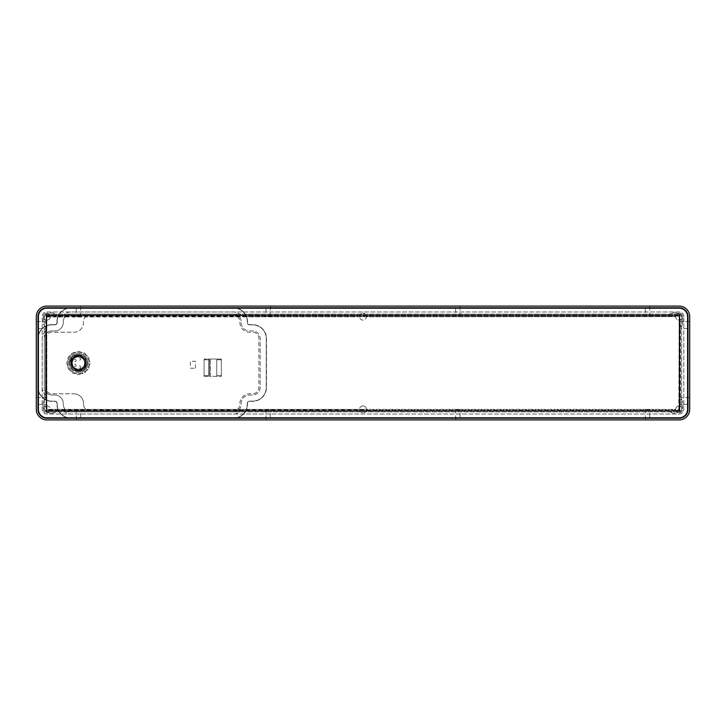 <?xml version="1.0" encoding="UTF-8"?>
<svg xmlns="http://www.w3.org/2000/svg" width="726" height="726" viewBox="0 0 726 726"><rect width="100%" height="100%" fill="white"/><g stroke="black" fill="none" stroke-linecap="round" stroke-linejoin="round"><path stroke-width="0.54" stroke-dasharray="3.63 2.72" d="M678.792 409.373L679.164 316.627L679.164 405.888A3.476 3.476 0 0 0 675.679 409.373L47.208 409.373A4.22 4.22 0 0 1 46.836 409.001L46.836 409.001A4.22 4.22 0 0 1 45.783 406.206A4.22 4.22 0 0 0 50.003 410.426L668.564 410.698A8.431 8.431 0 0 0 680.489 410.698A8.431 8.431 0 0 0 680.489 398.774L680.217 406.206A4.22 4.22 0 0 1 679.164 409.001L679.164 409.9L46.836 409.9L46.836 409.373L50.321 409.373A3.476 3.476 0 0 0 46.836 405.888L46.836 334.759A6.325 6.325 0 0 1 51.9 332.227L73.816 332.227A9.692 9.692 0 0 0 83.517 322.535L83.517 321.691A6.325 6.325 0 0 1 86.04 316.627L65.213 316.627A7.587 7.587 0 0 0 63.28 321.691L63.28 322.535A8.431 8.431 0 0 1 54.849 330.965L51.9 330.965A7.587 7.587 0 0 0 46.836 332.898L46.836 325.593A13.912 13.912 0 0 1 51.9 324.64L54.849 324.64A2.105 2.105 0 0 0 56.955 322.535L56.955 321.691A13.912 13.912 0 0 1 57.908 316.627L65.213 316.627A7.587 7.587 0 0 1 70.867 314.104L233.581 314.104A7.587 7.587 0 0 1 241.168 321.691A7.587 7.587 0 0 0 239.244 316.627L246.541 316.627A13.912 13.912 0 0 1 247.493 321.691L247.493 322.535A2.105 2.105 0 0 0 249.608 324.64L252.557 324.64A13.912 13.912 0 0 1 266.469 338.552L266.469 387.448A13.912 13.912 0 0 1 252.557 401.36L249.608 401.36A2.105 2.105 0 0 0 247.493 403.465L247.493 404.309A13.912 13.912 0 0 1 246.541 409.373L366.476 409.373A3.476 3.476 0 0 0 363 405.888A3.476 3.476 0 0 0 359.524 409.373A3.476 3.476 0 0 0 363 412.849A3.476 3.476 0 0 0 366.476 409.373L675.679 409.373A3.476 3.476 0 0 0 679.164 412.849A3.476 3.476 0 0 0 682.64 409.373A3.476 3.476 0 0 0 679.164 405.888L679.164 409.9L46.836 409.9L46.836 316.999A4.22 4.22 0 0 1 47.208 316.627L47.208 316.627A4.22 4.22 0 0 1 50.003 315.574L57.436 315.302A8.431 8.431 0 0 0 45.511 315.302A8.431 8.431 0 0 0 45.511 327.226L45.783 319.794A4.22 4.22 0 0 1 46.836 316.999L675.679 316.627A3.476 3.476 0 0 0 679.164 320.112A3.476 3.476 0 0 0 682.64 316.627A3.476 3.476 0 0 0 679.164 313.151A3.476 3.476 0 0 1 682.177 318.369A3.476 3.476 0 0 1 676.151 318.369A3.476 3.476 0 0 1 679.164 313.151A3.476 3.476 0 0 0 675.679 316.627L359.524 316.627A3.476 3.476 0 0 0 363 320.112A3.476 3.476 0 0 0 366.476 316.627A3.476 3.476 0 0 0 363 313.151A3.476 3.476 0 0 1 366.013 318.369A3.476 3.476 0 0 1 359.987 318.369A3.476 3.476 0 0 1 363 313.151A3.476 3.476 0 0 0 359.524 316.627L246.541 316.627A13.912 13.912 0 0 0 233.581 307.779A13.912 13.912 0 0 1 247.493 321.691L247.493 322.535A2.105 2.105 0 0 0 249.608 324.64L252.557 324.64A13.912 13.912 0 0 1 266.469 338.552L266.469 387.448A13.912 13.912 0 0 1 252.557 401.36L249.608 401.36A2.105 2.105 0 0 0 247.493 403.465L247.493 404.309A13.912 13.912 0 0 1 233.581 418.221L70.867 418.221A13.912 13.912 0 0 1 56.955 404.309L56.955 403.465A2.105 2.105 0 0 0 54.849 401.36L51.9 401.36A13.912 13.912 0 0 1 37.988 387.448L37.988 338.552A13.912 13.912 0 0 1 46.836 325.593L46.836 320.112A3.476 3.476 0 0 0 50.321 316.627L57.908 316.627A13.912 13.912 0 0 1 70.867 307.779L233.581 307.779L70.867 307.779A13.912 13.912 0 0 0 56.955 321.691L56.955 322.535A2.105 2.105 0 0 1 54.849 324.64L51.9 324.64A13.912 13.912 0 0 0 37.988 338.552L37.988 387.448A13.912 13.912 0 0 0 51.9 401.36L54.849 401.36A2.105 2.105 0 0 1 56.955 403.465L56.955 404.309A13.912 13.912 0 0 0 57.908 409.373L239.244 409.373A7.587 7.587 0 0 0 241.168 404.309L241.168 403.465A8.431 8.431 0 0 1 249.608 395.035L252.557 395.035A7.587 7.587 0 0 0 260.144 387.448L260.144 338.552A7.587 7.587 0 0 0 252.557 330.965L249.608 330.965A8.431 8.431 0 0 1 241.168 322.535L241.168 321.691L241.168 322.535A8.431 8.431 0 0 0 249.608 330.965L252.557 330.965A7.587 7.587 0 0 1 260.144 338.552L260.144 387.448A7.587 7.587 0 0 1 252.557 395.035L249.608 395.035A8.431 8.431 0 0 0 241.168 403.465L241.168 404.309A7.587 7.587 0 0 1 233.581 411.896L70.867 411.896A7.587 7.587 0 0 1 63.28 404.309A7.587 7.587 0 0 0 70.867 411.896L233.581 411.896A7.587 7.587 0 0 0 239.244 409.373L246.541 409.373A13.912 13.912 0 0 1 233.581 418.221L70.867 418.221A13.912 13.912 0 0 1 57.908 409.373L50.321 409.373A3.476 3.476 0 0 1 46.836 412.849A3.476 3.476 0 0 1 43.36 409.373A3.476 3.476 0 0 1 46.836 405.888L47.208 409.373A4.22 4.22 0 0 0 50.003 410.426L668.564 410.698A8.431 8.431 0 0 0 680.489 410.698A8.431 8.431 0 0 0 680.489 398.774L680.489 327.226A8.431 8.431 0 0 0 680.489 315.302A8.431 8.431 0 0 0 668.564 315.302L57.436 315.302A8.431 8.431 0 0 0 45.511 315.302A8.431 8.431 0 0 0 45.511 327.226L45.511 398.774A8.431 8.431 0 0 0 45.511 410.698A8.431 8.431 0 0 0 57.436 410.698L57.436 410.698A8.431 8.431 0 0 1 45.511 410.698A8.431 8.431 0 0 1 45.511 398.774L45.783 319.794A4.22 4.22 0 0 1 50.003 315.574L668.564 315.302A8.431 8.431 0 0 1 680.489 315.302A8.431 8.431 0 0 1 680.489 327.226L680.217 319.794A4.22 4.22 0 0 0 678.792 316.627L678.792 316.627A4.22 4.22 0 0 0 675.997 315.574A4.22 4.22 0 0 1 680.217 319.794L680.217 406.206A4.22 4.22 0 0 1 675.997 410.426A4.22 4.22 0 0 0 678.792 409.373L679.164 409.001A4.22 4.22 0 0 1 678.792 409.373M679.164 404.418L679.164 397.458L679.164 404.418L689.7 404.418L689.7 397.458L689.7 404.418M679.164 328.542L679.164 321.582L679.164 328.542L689.7 328.542L689.7 321.582L689.7 328.542M270.308 409.373L265.988 409.373L270.308 409.373L270.308 419.909L265.988 419.909L270.308 419.909M460.012 409.373L455.692 409.373L460.012 409.373L460.012 419.909L455.692 419.909L460.012 419.909M80.613 409.373L76.294 409.373L80.613 409.373L80.613 419.909L76.294 419.909L80.613 419.909M649.706 409.373L645.387 409.373L649.706 409.373L649.706 419.909L645.387 419.909L649.706 419.909M237.375 316.627A6.325 6.325 0 0 1 239.907 321.691L239.907 322.535A9.692 9.692 0 0 0 249.608 332.227L252.557 332.227A6.325 6.325 0 0 1 258.873 338.552L258.873 387.448A6.325 6.325 0 0 1 252.557 393.773L249.608 393.773A9.692 9.692 0 0 0 239.907 403.465L239.907 404.309A6.325 6.325 0 0 1 233.581 410.635A6.325 6.325 0 0 0 239.907 404.309L239.907 403.465A9.692 9.692 0 0 1 249.608 393.773L252.557 393.773A6.325 6.325 0 0 0 258.873 387.448L258.873 338.552A6.325 6.325 0 0 0 252.557 332.227L249.608 332.227A9.692 9.692 0 0 1 239.907 322.535L239.907 321.691A6.325 6.325 0 0 0 233.581 315.365L89.833 315.365A6.325 6.325 0 0 0 86.04 316.627L239.244 316.627A7.587 7.587 0 0 0 233.581 314.104L70.867 314.104A7.587 7.587 0 0 0 63.28 321.691L63.28 322.535A8.431 8.431 0 0 1 54.849 330.965L51.9 330.965A7.587 7.587 0 0 0 44.313 338.552A7.587 7.587 0 0 1 46.836 332.898L46.836 334.759A6.325 6.325 0 0 0 45.575 338.552L45.575 387.448A6.325 6.325 0 0 0 51.9 393.773L73.816 393.773L51.9 393.773A6.325 6.325 0 0 1 45.575 387.448L45.575 338.552A6.325 6.325 0 0 1 51.9 332.227L73.816 332.227A9.692 9.692 0 0 0 83.517 322.535L83.517 321.691A6.325 6.325 0 0 1 89.833 315.365L233.581 315.365A6.325 6.325 0 0 1 237.375 316.627M50.321 316.627L46.836 316.627L46.836 320.112A3.476 3.476 0 0 1 43.36 316.627A3.476 3.476 0 0 1 46.836 313.151A3.476 3.476 0 0 1 49.849 318.369A3.476 3.476 0 0 1 43.823 318.369A3.476 3.476 0 0 1 46.836 313.151A3.476 3.476 0 0 1 50.321 316.627M265.988 316.627L270.308 316.627L265.988 316.627L265.988 306.091L270.308 306.091L265.988 306.091M455.692 316.627L460.012 316.627L455.692 316.627L455.692 306.091L460.012 306.091L455.692 306.091M76.294 316.627L80.613 316.627L76.294 316.627L76.294 306.091L80.613 306.091L76.294 306.091M645.387 316.627L649.706 316.627L645.387 316.627L645.387 306.091L649.706 306.091L645.387 306.091M46.836 328.542L46.836 321.582L46.836 328.542L36.3 328.542L36.3 321.582L36.3 328.542M46.836 404.418L46.836 397.458L46.836 404.418L36.3 404.418L36.3 397.458L36.3 404.418M86.04 409.373A6.325 6.325 0 0 1 83.517 404.309L83.517 403.465A9.692 9.692 0 0 0 73.816 393.773A9.692 9.692 0 0 1 83.517 403.465L83.517 404.309A6.325 6.325 0 0 0 89.833 410.635L233.581 410.635L89.833 410.635A6.325 6.325 0 0 1 86.04 409.373M46.836 393.102A7.587 7.587 0 0 0 51.9 395.035L54.849 395.035A8.431 8.431 0 0 1 63.28 403.465L63.28 404.309L63.28 403.465A8.431 8.431 0 0 0 54.849 395.035L51.9 395.035A7.587 7.587 0 0 1 44.313 387.448L44.313 338.552L44.313 387.448A7.587 7.587 0 0 0 46.836 393.102M46.836 395.724A9.692 9.692 0 0 1 42.199 387.448L42.199 338.552A9.692 9.692 0 0 1 46.836 330.276A9.692 9.692 0 0 0 42.199 338.552L42.199 387.448A9.692 9.692 0 0 0 46.836 395.724M62.599 316.627A9.692 9.692 0 0 1 70.867 311.989L233.581 311.989A9.692 9.692 0 0 1 241.858 316.627A9.692 9.692 0 0 0 233.581 311.989L70.867 311.989A9.692 9.692 0 0 0 62.599 316.627M241.858 409.373A9.692 9.692 0 0 1 233.581 414.011L70.867 414.011A9.692 9.692 0 0 1 62.599 409.373A9.692 9.692 0 0 0 70.867 414.011L233.581 414.011A9.692 9.692 0 0 0 241.858 409.373M679.164 314.104L46.836 314.104A2.532 2.532 0 0 0 44.313 316.627L44.313 409.373A2.532 2.532 0 0 0 46.836 411.896L679.164 411.896A2.532 2.532 0 0 0 681.687 409.373L681.687 316.627A2.532 2.532 0 0 0 679.164 314.104L46.836 314.104A2.532 2.532 0 0 0 44.313 316.627L44.313 409.373A2.532 2.532 0 0 0 46.836 411.896L679.164 411.896A2.532 2.532 0 0 0 681.687 409.373L681.687 316.627A2.532 2.532 0 0 0 679.164 314.104M683.801 316.627A4.637 4.637 0 0 0 679.164 311.989L46.836 311.989A4.637 4.637 0 0 0 42.199 316.627L42.199 409.373A4.637 4.637 0 0 0 46.836 414.011L679.164 414.011A4.637 4.637 0 0 0 683.801 409.373L683.801 316.627A4.637 4.637 0 0 0 679.164 311.989L46.836 311.989A4.637 4.637 0 0 0 42.199 316.627L42.199 409.373A4.637 4.637 0 0 0 46.836 414.011L679.164 414.011A4.637 4.637 0 0 0 683.801 409.373L683.801 316.627M679.164 418.221A8.848 8.848 0 0 0 688.012 409.373L688.012 316.627A8.848 8.848 0 0 0 679.164 307.779L46.836 307.779A8.848 8.848 0 0 0 37.988 316.627L37.988 409.373A8.848 8.848 0 0 0 46.836 418.221L679.164 418.221M46.836 405.888A3.476 3.476 0 0 1 49.849 411.107A3.476 3.476 0 0 1 43.823 411.107A3.476 3.476 0 0 1 46.836 405.888M679.164 405.888A3.476 3.476 0 0 1 682.177 411.107A3.476 3.476 0 0 1 676.151 411.107A3.476 3.476 0 0 1 679.164 405.888M363 405.888A3.476 3.476 0 0 1 366.013 411.107A3.476 3.476 0 0 1 359.987 411.107A3.476 3.476 0 0 1 363 405.888M679.164 306.091A10.536 10.536 0 0 1 689.7 316.627L689.7 409.373A10.536 10.536 0 0 1 679.164 419.909L46.836 419.909A10.536 10.536 0 0 1 36.3 409.373L36.3 316.627A10.536 10.536 0 0 1 46.836 306.091L679.164 306.091M46.836 316.627L46.836 316.1L679.164 316.1L679.164 316.627L679.164 316.1L46.836 316.1L46.836 316.627M679.164 397.458L689.7 397.458M679.164 321.582L689.7 321.582M82.592 370.587L80.668 370.587L84.044 368.59C86.485 365.45 85.496 366.449 86.222 364.479L85.65 359.724L84.588 358.018L80.668 355.413L82.592 355.413A8.639 8.639 0 0 1 82.592 370.587L74.315 370.587A8.639 8.639 0 0 1 74.315 355.413L76.239 355.413C74.17 356.457 74.687 355.359 71.838 358.671C71.075 360.541 70.966 359.116 70.549 363L72.319 367.982L76.239 370.587L74.315 370.587A8.639 8.639 0 0 1 74.315 355.413L81.775 355.413A8.285 8.285 0 0 0 74.905 355.513L80.867 355.513A7.859 7.859 0 0 0 76.039 355.513A7.859 7.859 0 0 1 80.867 355.513L82.011 355.513A8.285 8.285 0 0 0 81.775 355.413L82.592 355.413A8.639 8.639 0 0 1 82.592 370.587M80.668 355.413L76.239 355.413M78.453 355.513A7.487 7.487 0 0 0 71.974 366.739A7.487 7.487 0 0 0 84.933 366.739A7.487 7.487 0 0 0 78.453 355.513A7.487 7.487 0 0 1 84.933 366.739A7.487 7.487 0 0 1 71.974 366.739A7.487 7.487 0 0 1 78.453 355.513A7.487 7.487 0 0 1 84.933 366.739A7.487 7.487 0 0 1 71.974 366.739A7.487 7.487 0 0 1 78.453 355.513M76.239 370.587L80.668 370.587M74.905 355.513L74.569 355.513A8.431 8.431 0 0 0 74.569 370.487L74.905 370.487A8.285 8.285 0 0 0 82.011 370.487L82.337 370.487A8.431 8.431 0 0 0 82.337 355.513A8.431 8.431 0 0 1 82.337 370.487L79.524 370.487A7.559 7.559 0 0 0 79.524 355.513L74.569 355.513A8.431 8.431 0 0 0 74.569 370.487L79.524 370.487M82.011 355.513L79.524 355.513M78.907 355.513L78.009 355.513M74.905 370.487L76.039 370.487A7.859 7.859 0 0 0 80.867 370.487L82.011 370.487M76.039 370.487A7.859 7.859 0 0 0 80.867 370.487L76.039 370.487M79.542 374.543L87.91 369.715A11.589 11.589 0 0 0 88.989 367.828L88.989 358.172A11.589 11.589 0 0 0 87.91 356.285L79.542 351.457A11.589 11.589 0 0 0 77.364 351.457L69.006 356.285A11.589 11.589 0 0 0 67.917 358.172L67.917 367.828A11.589 11.589 0 0 0 69.006 369.715L77.364 374.543A11.589 11.589 0 0 0 79.542 374.543A11.589 11.589 0 0 1 77.364 374.543L69.006 369.715A11.589 11.589 0 0 1 67.917 367.828L67.917 358.172A11.589 11.589 0 0 1 69.006 356.285L77.364 351.457A11.589 11.589 0 0 1 79.542 351.457L87.91 356.285A11.589 11.589 0 0 1 88.989 358.172L88.989 367.828A11.589 11.589 0 0 1 87.91 369.715L79.542 374.543M79.76 357.936A1.053 1.053 0 0 1 80.668 359.515A1.053 1.053 0 0 1 78.844 359.515A1.053 1.053 0 0 1 79.76 357.936A1.053 1.053 0 0 1 80.668 359.515A1.053 1.053 0 0 1 78.844 359.515A1.053 1.053 0 0 1 79.76 357.936M79.76 365.958A1.053 1.053 0 0 1 80.668 367.537A1.053 1.053 0 0 1 78.844 367.537A1.053 1.053 0 0 1 79.76 365.958A1.053 1.053 0 0 1 80.668 367.537A1.053 1.053 0 0 1 78.844 367.537A1.053 1.053 0 0 1 79.76 365.958M75.041 359.47A1.053 1.053 0 0 1 75.958 361.049A1.053 1.053 0 0 1 74.134 361.049A1.053 1.053 0 0 1 75.041 359.47A1.053 1.053 0 0 1 75.958 361.049A1.053 1.053 0 0 1 74.134 361.049A1.053 1.053 0 0 1 75.041 359.47M75.041 364.425A1.053 1.053 0 0 1 75.958 366.004A1.053 1.053 0 0 1 74.134 366.004A1.053 1.053 0 0 1 75.041 364.425A1.053 1.053 0 0 1 75.958 366.004A1.053 1.053 0 0 1 74.134 366.004A1.053 1.053 0 0 1 75.041 364.425M73.625 352.464A11.589 11.589 0 0 0 71.747 353.544L66.91 361.911A11.589 11.589 0 0 0 66.91 364.089L71.747 372.456A11.589 11.589 0 0 0 73.625 373.536L83.281 373.536A11.589 11.589 0 0 0 85.169 372.456L89.997 364.089A11.589 11.589 0 0 0 89.997 361.911L85.169 353.544A11.589 11.589 0 0 0 83.281 352.464L73.625 352.464A11.589 11.589 0 0 0 71.747 353.544L66.91 361.911A11.589 11.589 0 0 0 66.91 364.089L71.747 372.456A11.589 11.589 0 0 0 73.625 373.536L83.281 373.536A11.589 11.589 0 0 0 85.169 372.456L89.997 364.089A11.589 11.589 0 0 0 89.997 361.911L85.169 353.544A11.589 11.589 0 0 0 83.281 352.464L73.625 352.464M78.453 372.483A9.483 9.483 0 0 0 87.719 360.976A9.483 9.483 0 0 0 74.506 354.379A9.483 9.483 0 0 0 78.453 372.483M68.97 363A9.483 9.483 0 0 1 79.806 353.616A9.483 9.483 0 0 1 87.556 365.677A9.483 9.483 0 0 1 68.97 363M71.184 363L71.665 365.595C70.894 364.497 73.562 369.126 74.46 369.08L75.776 369.761L80.477 369.988L83.599 368.146L85.178 365.768C84.987 366.957 86.167 362.192 85.595 361.639L85.214 360.323C83.463 357.6 82.328 356.339 81.811 356.548L78.417 355.731L75.94 356.176L73.317 357.854L71.838 359.978L71.184 363A7.269 7.269 0 0 1 78.453 355.731A7.269 7.269 0 0 1 84.751 366.639A7.269 7.269 0 0 1 72.155 366.639A7.269 7.269 0 0 1 78.453 355.731A7.269 7.269 0 0 1 85.722 363A7.269 7.269 0 0 1 78.453 370.269A7.269 7.269 0 0 1 71.184 363M78.453 356.148A6.852 6.852 0 0 1 84.388 366.421A6.852 6.852 0 0 1 72.518 366.421A6.852 6.852 0 0 1 78.453 356.148A6.852 6.852 0 0 1 85.305 363A6.852 6.852 0 0 1 78.453 369.852A6.852 6.852 0 0 1 71.602 363A6.852 6.852 0 0 1 78.453 356.148A6.852 6.852 0 0 1 84.388 366.421A6.852 6.852 0 0 1 72.518 366.421A6.852 6.852 0 0 1 78.453 356.148A6.852 6.852 0 0 1 85.305 363A6.852 6.852 0 0 1 78.453 369.852A6.852 6.852 0 0 1 71.602 363A6.852 6.852 0 0 1 78.453 356.148A6.852 6.852 0 0 1 85.305 363A6.852 6.852 0 0 1 78.453 369.852A6.852 6.852 0 0 1 71.602 363A6.852 6.852 0 0 1 78.453 356.148M78.453 354.569A8.431 8.431 0 0 1 85.759 367.22A8.431 8.431 0 0 1 71.157 367.22A8.431 8.431 0 0 1 78.453 354.569A8.431 8.431 0 0 1 86.884 363A8.431 8.431 0 0 1 78.453 371.431A8.431 8.431 0 0 1 70.023 363A8.431 8.431 0 0 1 78.453 354.569M72.019 363C72.963 359.306 70.957 363.109 73.907 358.453C77.283 356.402 73.453 357.646 78.453 356.566C82.147 357.51 78.344 355.504 83.009 358.453C85.051 361.829 83.808 358 84.888 363C83.944 366.694 85.949 362.891 83.009 367.547C79.624 369.598 83.454 368.354 78.453 369.434C74.76 368.49 78.562 370.496 73.907 367.547C71.865 364.171 73.099 368 72.019 363M78.453 356.883A6.117 6.117 0 0 0 73.163 366.058A6.117 6.117 0 0 0 83.744 366.058A6.117 6.117 0 0 0 78.453 356.883A6.117 6.117 0 0 1 83.744 366.058A6.117 6.117 0 0 1 73.163 366.058A6.117 6.117 0 0 1 78.453 356.883M247.285 322.535L247.285 321.691A13.703 13.703 0 0 0 233.581 307.987L70.867 307.987A13.703 13.703 0 0 0 57.163 321.691L57.163 322.535A2.314 2.314 0 0 1 54.849 324.849L51.9 324.849A13.703 13.703 0 0 0 38.197 338.552L38.197 387.448A13.703 13.703 0 0 0 51.9 401.151L54.849 401.151A2.314 2.314 0 0 1 57.163 403.465L57.163 404.309A13.703 13.703 0 0 0 70.867 418.013L233.581 418.013A13.703 13.703 0 0 0 247.285 404.309L247.285 403.465A2.314 2.314 0 0 1 249.608 401.151L252.557 401.151A13.703 13.703 0 0 0 266.251 387.448L266.251 338.552A13.703 13.703 0 0 0 252.557 324.849L249.608 324.849A2.314 2.314 0 0 1 247.285 322.535L247.285 321.691A13.703 13.703 0 0 0 233.581 307.987L70.867 307.987A13.703 13.703 0 0 0 57.163 321.691L57.163 322.535A2.314 2.314 0 0 1 54.849 324.849L51.9 324.849A13.703 13.703 0 0 0 38.197 338.552L38.197 387.448A13.703 13.703 0 0 0 51.9 401.151L54.849 401.151A2.314 2.314 0 0 1 57.163 403.465L57.163 404.309A13.703 13.703 0 0 0 70.867 418.013L233.581 418.013A13.703 13.703 0 0 0 247.285 404.309L247.285 403.465A2.314 2.314 0 0 1 249.608 401.151L252.557 401.151A13.703 13.703 0 0 0 266.251 387.448L266.251 338.552A13.703 13.703 0 0 0 252.557 324.849L249.608 324.849A2.314 2.314 0 0 1 247.285 322.535M46.836 308.196A8.431 8.431 0 0 0 38.405 316.627L38.405 409.373A8.431 8.431 0 0 0 46.836 417.804L679.164 417.804A8.431 8.431 0 0 0 687.595 409.373L687.595 316.627A8.431 8.431 0 0 0 679.164 308.196L46.836 308.196M679.581 315.157L46.419 315.157L46.419 410.843L679.581 410.843L679.581 315.157M216.729 359.797L221.366 359.797L216.729 359.797L221.312 359.797L216.729 359.797L216.729 375.587L221.366 375.587L221.366 359.797L221.366 375.587L216.729 375.587L216.729 359.797L216.729 375.587L221.312 375.587L216.729 375.587L216.729 359.797M221.312 376.34L221.312 375.587L221.312 376.34L210.313 376.34L210.313 359.043L210.313 376.34L221.312 376.34M221.312 359.043L221.312 359.797L221.312 359.043L210.313 359.043L221.312 359.043M210.313 376.34L210.313 359.043L210.313 376.34L209.505 376.34L209.505 359.043L209.505 376.34L210.313 376.34M210.313 359.043L209.505 359.043L209.505 376.34L209.505 359.043L204.124 359.043L210.313 359.043M204.124 376.34L209.505 376.34L204.124 376.34L204.124 375.587L208.707 375.587L208.707 359.797L208.707 375.587L204.124 375.587L204.124 376.34M204.124 359.043L204.124 359.797L208.707 359.797L204.07 359.797L208.707 359.797L208.707 375.587L204.07 375.587L208.707 375.587L208.707 359.797L204.124 359.797L204.124 359.043M204.07 359.797L204.07 375.587L204.07 359.797M195.448 368.218L195.448 361.267L190.366 361.267L190.366 368.218L195.448 368.218M77.383 355.513A7.559 7.559 0 0 0 77.383 370.487M76.294 409.373L76.294 419.909M455.692 409.373L455.692 419.909M645.387 409.373L645.387 419.909M265.988 409.373L265.988 419.909M80.613 316.627L80.613 306.091M460.012 316.627L460.012 306.091M649.706 316.627L649.706 306.091M270.308 316.627L270.308 306.091M46.836 397.458L36.3 397.458M46.836 321.582L36.3 321.582"/><path stroke-width="1.09" d="M688.012 409.373L688.012 316.627A8.848 8.848 0 0 0 679.164 307.779L46.836 307.779A8.848 8.848 0 0 0 37.988 316.627L37.988 409.373A8.848 8.848 0 0 0 46.836 418.221L679.164 418.221A8.848 8.848 0 0 0 688.012 409.373M679.164 419.909A10.536 10.536 0 0 0 689.7 409.373L689.7 316.627A10.536 10.536 0 0 0 679.164 306.091L46.836 306.091A10.536 10.536 0 0 0 36.3 316.627L36.3 409.373A10.536 10.536 0 0 0 46.836 419.909L679.164 419.909M679.164 308.196L46.836 308.196A8.431 8.431 0 0 0 38.405 316.627L38.405 409.373A8.431 8.431 0 0 0 46.836 417.804L679.164 417.804A8.431 8.431 0 0 0 687.595 409.373L687.595 316.627A8.431 8.431 0 0 0 679.164 308.196M679.581 315.157L46.419 315.157L46.419 410.843L679.581 410.843L679.581 315.157"/></g></svg>
